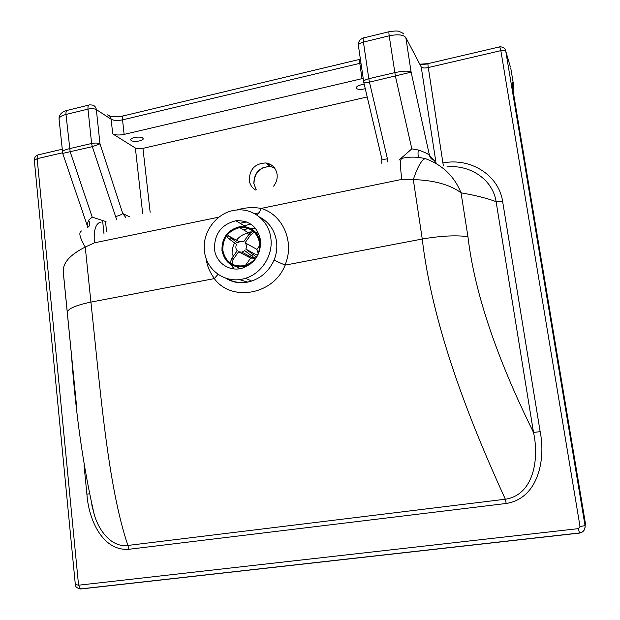 <?xml version="1.0" encoding="UTF-8"?>
<svg xmlns="http://www.w3.org/2000/svg" width="620" height="620" viewBox="0 0 620 620"><rect width="100%" height="100%" fill="white"/><g stroke="black" fill="none" stroke-linecap="round" stroke-linejoin="round"><path stroke-width="0.93" d="M364.227 84.312C359.344 84.894 356.655 86.095 356.159 87.931L356.337 88.358C357.934 89.652 360.91 89.76 365.257 88.691M131.231 140.577C133.726 142.399 143.638 140.856 143.197 138.709L142.631 137.934C140.213 136.082 130.177 137.625 130.642 139.779L131.231 140.577M273.614 186.171C276.412 182.613 277.574 178.661 277.094 174.321C275.885 167.904 272.172 164.114 265.941 162.959C255.13 163.378 249.565 169.151 249.263 180.288C249.891 184.558 251.968 187.798 255.471 190.007M270.832 238.096C268.879 220.72 252.913 207.963 236.321 210.056C217.341 211.637 201.74 231.934 204.484 251.24C206.336 270.979 226.719 284.681 245.543 278.248C261.717 273.466 273.335 255.083 270.832 238.096M260.508 240.142C261.074 253.983 254.998 263.314 242.281 268.15C229.439 272.095 215.814 262.686 214.512 249.256C214.256 233.926 221.379 224.424 235.879 220.751C249.302 220.131 257.509 226.595 260.508 240.142M579.343 533.107L80.941 588.969L80.36 588.938L78.57 585.21L75.315 584.458M363.692 81.972L363.692 81.925C363.785 80.654 365.482 79.577 368.792 78.709L363.428 42.082L389.197 35.813C397.823 34.077 403.372 34.666 405.837 37.564L421.205 66.913C422.22 68.068 424.576 68.285 428.281 67.557C427.846 64.573 427.839 63.248 428.257 63.581L498.961 47.035C499.65 46.438 500.278 47.639 500.844 50.646C503.572 50.111 505.207 50.282 505.75 51.158L505.292 49.701C505.409 48.058 500.983 46.33 499.503 46.903M381.812 158.689L381.827 158.774C382.331 159.425 384.199 159.433 387.43 158.805L369.45 82.142C366.149 82.871 364.273 83.01 363.816 82.569L363.8 82.507M381.827 163.285L381.827 158.774L363.816 82.569L358.391 45.555M435.992 162.673L429.451 155.263L411.122 72.16C408.859 70.672 403.403 70.835 394.738 72.648L368.792 78.709L369.45 82.142L411.122 72.16L405.837 37.564M115.351 216.574C118.792 215.752 121.272 214.753 122.783 213.575L99.983 143.848L92.295 146.661L116.56 219.387M125.759 217.442L122.783 213.575L129.285 216.698M88.683 105.129L67.805 110.236C66.402 110.089 65.797 111.499 65.991 114.468L87.994 109.112L91.605 143.491C95.154 142.802 97.952 142.918 99.983 143.848L96.34 109.593L111.127 119.242L112.716 133.858L135.377 148.041C137.144 148.877 139.671 148.978 142.957 148.35L367.218 96.96M87.366 227.579C90.078 226.091 90.481 223.634 88.575 220.208L92.21 217.116L106.028 221.611M398.986 160.115L411.827 148.87L418.314 150.009C417.663 154.419 418.089 156.922 419.593 157.526C413.261 156.814 407.449 157.085 402.147 158.325C400.071 158.604 399.962 165.625 401.845 179.382L413.3 179.575C434.256 180.281 450.167 184.698 461.048 192.82C454.351 176.297 442.463 164.897 425.367 158.619L419.593 157.526M62.713 153.388L92.295 146.661L91.605 143.491L69.471 148.66C64.93 149.776 62.566 150.869 62.38 151.962L62.395 152.071M59.078 119.18L62.721 153.419L87.273 225.649M443.331 165.633L428.281 67.557L500.844 50.646L580.018 526.496L578.398 528.635L78.57 585.21L37.161 158.689L34.34 160.464M418.314 150.009C424.375 152.117 428.087 153.869 429.451 155.263C430.125 158.139 431.9 159.851 434.791 160.394M88.575 220.208L87.079 225.013L87.412 227.431M88.544 226.874L89.055 227.075L88.869 226.54M63.589 275.451L63.318 272.358C62.419 263.275 69.727 254.843 85.25 247.062C79.422 237.15 78.322 231.748 81.933 230.857M218.023 274.319L214.303 278.605L90.915 302.095L85.25 247.062L94.395 242.831C93.496 229.958 95.751 223.029 101.161 222.03M112.716 133.858C115.452 135.168 119.257 135.346 124.14 134.393L363.173 78.399M256.92 215.062C258.501 213.978 259.912 211.761 261.136 208.421C253.146 206.987 244.962 207.529 236.592 210.033M259.423 216.938C269.049 222.037 274.753 230.253 276.543 241.591C277.334 247.922 276.497 254.115 274.032 260.175L285.138 265.127C273.707 294.771 231.438 302.289 214.303 278.605M274.032 260.175C269.344 270.56 261.865 277.52 251.596 281.054L251.596 281.054C242.645 283.697 234.244 282.813 226.393 278.396M84.026 465.248L86.901 494.163C88.513 518.94 102.199 551.358 128.937 549.274L127.891 545.445C107.655 485.445 100.332 389.554 90.915 302.095L90.9 302.095C75.795 305.319 67.921 308.721 67.285 312.31L76.725 407.712M447.516 166.858C470.084 164.587 492.822 179.536 496.101 201.647L533.51 432.442C506.517 377.727 475.974 305.373 467.945 236.685C456.188 235.058 440.96 235.84 422.259 239.026L422.243 239.033C433.364 333.924 475.47 433.706 505.339 499.224L506.183 503.479C538.478 498.418 545.809 459.087 540.159 431.66L502.626 201.43C498.62 174.367 469.565 157.511 443.106 162.959M422.243 239.033L285.138 265.127M86.901 494.163L89.249 493.814M91.737 504.796L94.279 514.654C99.045 531.239 111.894 547.685 127.891 545.445L505.339 499.224C533.797 495.039 539.385 458.722 533.51 432.442L540.159 431.66M425.367 158.619C421.763 159.487 417.74 166.47 413.3 179.575L422.259 239.026M252.968 231.059L249.139 234.081L250.534 235.127L254.185 232.113M228.408 235.879L227.362 237.328L229.516 239.188L230.594 237.677L237.561 242.908L240.49 241.32L243.66 241.738L249.139 234.081M230.594 237.677L228.454 235.825L239.212 241.73M232.012 263.981L233.151 259.416L231.764 258.362L237.22 250.736C235.693 248.876 235.445 246.768 236.476 244.427L229.516 239.188M231.764 258.362L230.307 262.593L231.849 263.864M256.455 256.951L252.851 254.394L251.759 255.921L244.714 250.627L241.963 252.177L238.615 251.782L250.674 258.098L245.442 265.391M244.598 266.569L243.815 267.654M238.615 251.782L233.151 259.416M251.759 255.921L255.37 258.486M257.385 255.363L245.807 249.101L252.851 254.394M254.897 258.168L250.674 258.098M250.534 235.127L245.055 242.784C246.597 244.644 246.845 246.745 245.807 249.101M249.317 257.083L248.349 255.549M259.811 245.365L256.92 249.387L245.055 242.784M256.92 249.387L258.246 253.51M259.656 243.118C260.09 254.301 255.153 261.787 244.83 265.569C232.919 267.329 225.587 262.268 222.828 250.387C222.596 238.235 228.214 230.648 239.692 227.618C250.558 227.005 257.215 232.174 259.656 243.118M244.264 225.788L250.751 224.068M247.589 232.267L251.208 231.865M255.773 232.399L258.61 233.383M249.984 264.376L245.063 266.453C232.562 268.328 224.858 263.027 221.96 250.558C221.72 237.809 227.625 229.857 239.677 226.703C251.038 226.083 257.99 231.5 260.54 242.947L260.679 244.481M239.622 268.731L237.251 266.894M247.349 282.092L239.444 279.566M232.229 255.153C231.748 250.906 232.539 246.861 234.6 243.017M236.453 240.211C239.715 236.174 243.799 233.74 248.713 232.926L250.217 232.771M262.725 167.865L268.53 166.431M253.828 183.621L256.269 189.836L253.96 183.815C254.285 172.786 259.741 167.02 270.32 166.517C259.625 166.919 254.123 172.616 253.828 183.621M230.911 264.624L234.159 268.925M510.803 68.44L513.74 85.994L512.67 82.917C511.771 80.902 512.329 86.064 514.344 98.41L585.598 524.605L585.04 525.652L505.75 51.158L510.423 67.076M388.996 31.736L363.746 37.905C363.119 37.526 363.01 38.92 363.428 42.082C360.142 42.989 358.461 44.129 358.383 45.516C358.166 41.796 359.801 39.293 363.312 38.006M411.827 148.87L395.389 76.105L389.197 35.813C388.756 32.635 388.817 31.24 389.368 31.643C395.095 30.853 398.304 30.806 398.986 31.511C401.21 32.201 402.861 33.069 403.938 34.123M435.713 160.859L421.205 66.913L419.593 63.837M427.955 63.945L420.035 64.674M387.864 162.006L387.43 158.805M62.527 152.784L37.161 158.689C37.006 155.953 37.611 154.613 38.983 154.682L62.108 149.265M578.398 528.635L579.444 532.975M513.027 89.947L513.763 86.165M579.375 533.107C582.978 532.417 584.893 530.263 585.125 526.651L585.04 525.652L580.018 526.496M87.994 109.112C87.777 106.129 88.35 104.718 89.698 104.881L92.217 105.028C94.566 105.524 95.937 107.043 96.34 109.593C94.31 108.57 91.52 108.407 87.994 109.112M66.72 110.515C61.535 111.995 58.977 114.824 59.055 119.001C59.171 117.165 61.481 115.653 65.991 114.468L70.169 151.815L92.21 217.116M107.105 114.785C109.391 115.274 110.74 116.761 111.127 119.242C113.871 120.621 117.676 120.823 122.543 119.862L359.786 63.356C359.391 60.303 359.499 58.947 360.119 59.272L360.375 59.202M135.377 148.041L142.708 213.853M150.149 212.28L142.957 148.35M102.602 220.619L103.974 233.608M106.562 231.454L105.508 221.503M128.937 549.274L506.183 503.479M359.701 59.373L124.039 115.739C122.814 115.583 122.318 116.955 122.543 119.862L124.14 134.393M362.018 78.701L359.786 63.356L360.941 63.046M255.766 228.687L250.379 228.331M248.481 228.532L244.443 229.516M249.945 228.129L255.424 228.269M246.59 221.937L240.064 223.262M205.956 257.92C206.972 265.678 209.808 272.552 214.466 278.535M284.96 265.112C294.973 242.443 283.03 214.636 261.136 208.421L401.845 179.382M94.395 242.831L218.945 217.124M268.042 164.664L270.847 164.641M514.368 98.565L585.598 524.574M512.384 84.762L512.407 83.468C512.438 83.142 511.5 80.608 514.36 98.487L514.344 98.41M512.476 85.692L512.67 82.917M38.037 154.892C35.495 155.876 34.255 157.713 34.332 160.402L75.322 584.521C75.229 586.644 76.911 588.116 80.36 588.938L579.289 532.999C582.909 532.34 584.854 530.224 585.125 526.651L584.575 529.279M467.945 236.685L461.048 192.82C475.269 195.3 486.948 198.237 496.101 201.647L502.626 201.43M63.318 272.358L67.285 312.31M274.381 167.749L270.32 166.517L265.941 162.959M230.965 264.655L233.616 268.344M428.002 63.643L419.786 64.201M510.795 68.363L513.755 86.072L513.034 90.032M109.6 116.017C113.623 116.955 118.141 116.924 123.163 115.94M248.488 228.532L244.481 229.54M235.879 220.751L246.055 226.858M245.543 278.248L251.596 281.054C242.335 284.084 233.701 283.123 225.703 278.171M254.665 213.699L259.028 212.799M71.401 354.19C75.663 413.672 83.289 467.162 94.279 514.654L91.76 504.889M63.318 272.746L71.393 354.105M230.307 262.593L231.71 263.678M253.921 258.486L241.963 252.177M245.063 266.453L245.83 266.833M239.692 227.618L248.713 232.926"/></g></svg>

